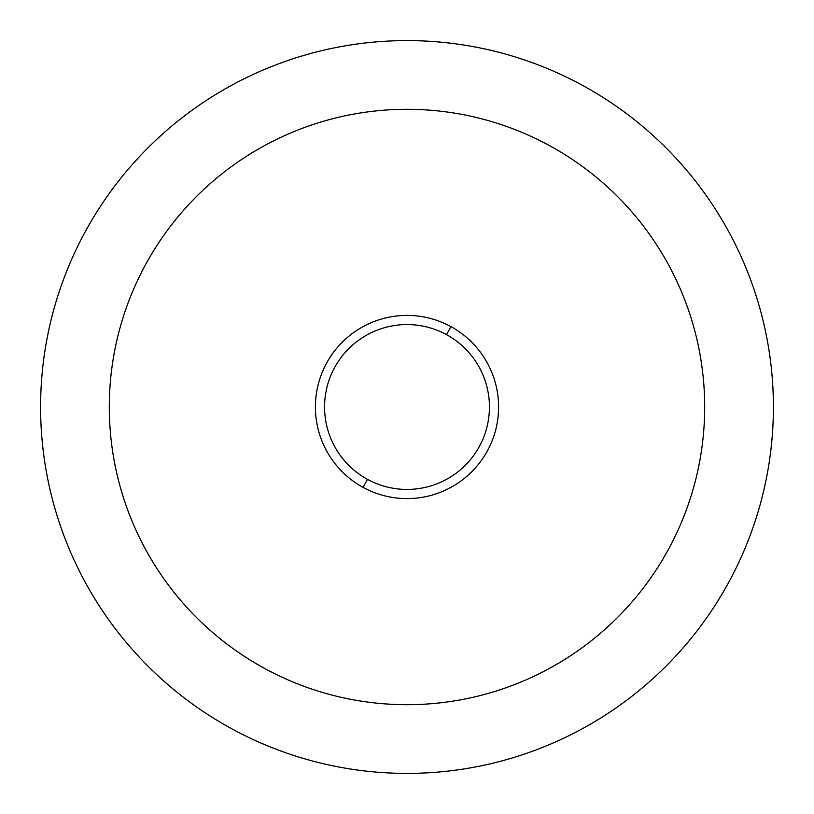 <?xml version="1.0" encoding="UTF-8"?>
<svg xmlns="http://www.w3.org/2000/svg" width="814" height="814" viewBox="0 0 814 814"><rect width="100%" height="100%" fill="white"/><g stroke="black" fill="none" stroke-linecap="round" stroke-linejoin="round"><path stroke-width="1.22" d="M231.339 85.45A366.402 366.402 0 0 0 85.45 582.661A366.402 366.402 0 0 0 582.661 728.55A366.402 366.402 0 0 0 728.55 231.339A366.402 366.402 0 0 0 231.339 85.45A366.402 366.402 0 0 1 728.55 231.339A366.402 366.402 0 0 1 582.661 728.55A366.402 366.402 0 0 1 85.45 582.661A366.402 366.402 0 0 1 231.339 85.45M363.085 487.383A91.606 91.606 0 0 0 487.383 450.915A91.606 91.606 0 0 0 450.915 326.618A91.606 91.606 0 0 0 326.618 363.085A91.606 91.606 0 0 0 363.085 487.383L367.48 479.344A82.438 82.438 0 0 0 479.344 446.52A82.438 82.438 0 0 0 446.52 334.656L450.915 326.618A91.606 91.606 0 0 1 487.383 450.915A91.606 91.606 0 0 1 363.085 487.383A91.606 91.606 0 0 1 326.618 363.085A91.606 91.606 0 0 1 450.915 326.618L446.52 334.656A82.438 82.438 0 0 0 334.656 367.48A82.438 82.438 0 0 0 367.48 479.344L363.085 487.383M264.275 668.253A297.7 297.7 0 0 1 407 109.3A297.7 297.7 0 0 1 549.725 668.253A297.7 297.7 0 0 1 264.275 668.253M367.48 479.344A82.438 82.438 0 0 1 334.656 367.48A82.438 82.438 0 0 1 446.52 334.656A82.438 82.438 0 0 1 479.344 446.52A82.438 82.438 0 0 1 367.48 479.344"/></g></svg>

